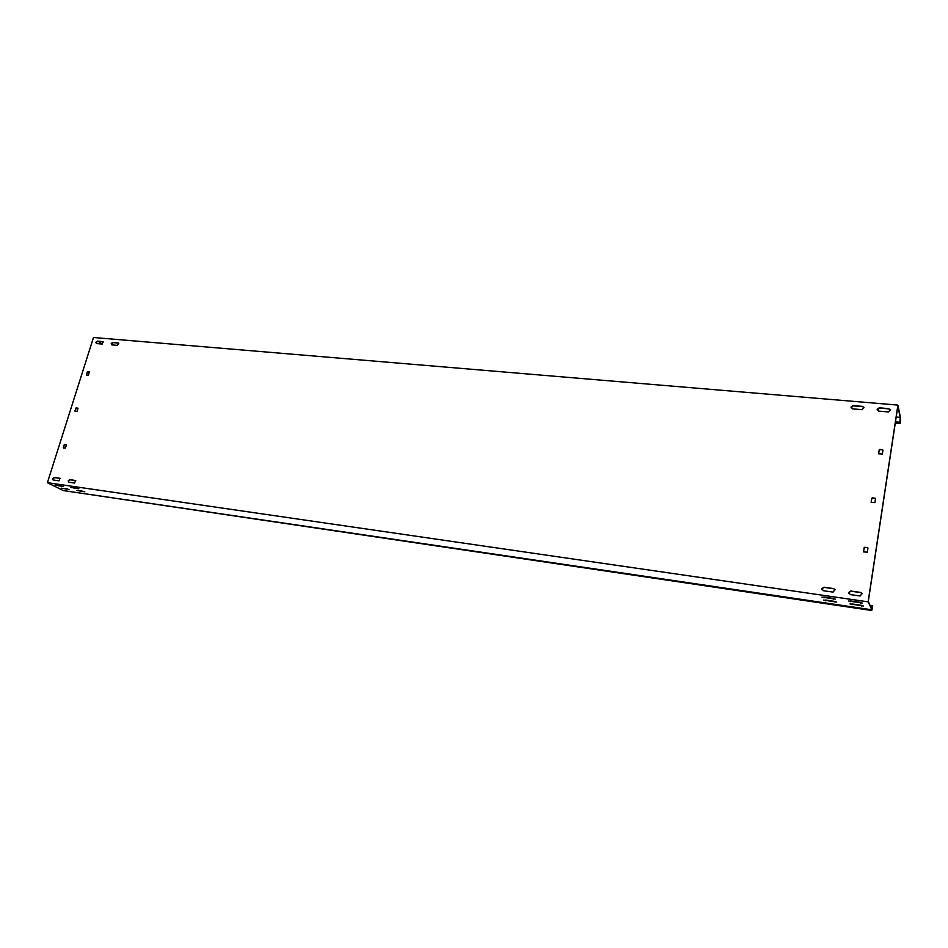 <?xml version="1.0" encoding="UTF-8"?>
<svg xmlns="http://www.w3.org/2000/svg" width="948" height="948" viewBox="0 0 948 948"><rect width="100%" height="100%" fill="white"/><g stroke="black" fill="none" stroke-linecap="round" stroke-linejoin="round"><path stroke-width="1.42" d="M848.851 593.578L848.756 592.725L850.925 591.22L860.701 592.619L862.182 593.673M848.673 592.536L850.842 591.031L860.618 592.429L862.147 593.578L860.073 595.984L850.297 594.586L848.673 592.536M112.907 344.989L111.71 344.859L111.568 343.792L113.037 342.631L118.82 343.152M111.224 343.555L112.694 342.406L118.666 343.022L117.493 345.38L111.911 344.894L111.224 343.555M96.376 343.531L96.234 342.477L97.691 341.327L103.391 341.837M95.89 342.24L97.348 341.09L103.237 341.695L102.076 344.053L96.566 343.567L95.89 342.24M68.825 482.259L68.576 480.98L70.081 479.818L75.781 480.636M68.22 480.79L69.714 479.629L75.615 480.518L74.525 483.077L68.635 482.188L68.22 480.79M851.114 407.841L853.176 405.851L862.538 406.656L864.031 407.711M851.02 407.071L853.105 405.59L862.467 406.384L863.995 407.569L861.945 409.666L852.572 408.861L851.02 407.071M877.208 410.022L879.306 408.09L888.821 408.896L890.362 410.034M877.137 409.311L879.246 407.818L888.75 408.624L890.338 409.903L888.252 411.942L878.725 411.112L877.137 409.311M822.058 589.834L821.928 588.886L824.073 587.393L833.695 588.767L835.093 589.703M821.833 588.696L823.99 587.203L833.6 588.578L835.058 589.609L833.043 592.109L823.421 590.723L821.833 588.696M53.337 480.032L53.088 478.764L54.581 477.602L60.198 478.408M52.721 478.574L54.214 477.425L60.032 478.302L58.942 480.837L53.135 479.961L52.721 478.574M69.334 489.524L61.371 488.173L69.334 489.524M863.45 605.997L850.024 603.971L863.45 605.997M836.729 602.075L823.528 600.084L836.729 602.075M84.822 491.799L76.776 490.436L84.822 491.799M835.271 599.1L821.963 597.098L835.271 599.1M862.194 603.023L848.673 600.996L862.194 603.023M63.338 486.549L55.34 485.186L63.338 486.549M78.885 488.812L70.804 487.438L78.885 488.812M65.4 490.874L871.745 610.5L872.634 606.554L872.279 605.642L871.366 608.865L868.321 601.257L897.851 406.076L900.185 417.393L896.192 417.049M871.402 608.711L868.131 601.85L897.898 405.092L900.316 416.824L900.126 419.727L900.6 418.625L900.375 422.026L900.138 423.602L899.865 422.263L895.457 421.872M871.283 609.694L63.374 490.578L47.4 482.698L93.485 337.5L897.898 405.092M67.569 488.978L63.599 488.398M861.649 605.345L851.956 603.923M834.927 601.435L825.459 600.037M83.057 491.254L78.992 490.649M833.636 598.472L823.729 597.027M860.571 602.407L850.427 600.913M61.679 486.016L57.461 485.388M77.226 488.279L72.913 487.639M882.944 450.11L882.351 453.997L878.63 453.796L879.211 449.779L882.481 449.613M879.815 449.352L882.541 449.862M879.886 449.601L879.211 449.779M878.618 453.63L879.282 450.027M867.953 548.039L867.337 552.163L863.569 551.902L864.161 547.671L867.491 547.589M864.777 547.245L867.562 547.79M864.86 547.446L864.161 547.671M863.545 551.665L864.244 547.873M87.666 371.699L89.302 371.889L88.484 375.112L86.529 375.289L87.252 372.031L89.408 372.066M88.01 371.924L87.252 372.031M86.339 374.898L87.595 372.256M64.665 444.387L66.396 444.991L65.459 447.954L63.504 448.072L64.239 444.719L66.407 444.754M65.033 444.576L64.239 444.719M63.315 447.669L64.606 444.908M76.255 407.782L77.973 408.351L77.061 411.266L75.105 411.42L75.828 408.114L77.985 408.15M76.598 407.984L75.828 408.114M74.904 411.017L76.184 408.315M875.525 498.601L874.921 502.606L871.176 502.369L871.757 498.257L875.051 498.127M872.373 497.819L875.123 498.352M872.444 498.056L871.757 498.257M871.153 502.167L871.828 498.482M888.62 411.942L880.87 411.302M862.313 409.666L855.072 409.074M102.23 344.053L98.26 341.375M868.131 601.85L47.4 482.698M871.745 610.5L871.828 607.763L871.39 609.327M872.279 605.642L869.944 605.298M900.185 417.393L899.865 422.263M900.138 423.602L895.268 423.164M861.744 606.128L861.851 605.381M835.081 602.217L835.2 601.482M833.612 599.243L833.73 598.496M860.476 603.165L860.594 602.407M850.759 601.743L850.866 600.985M824.049 597.844L824.168 597.098M825.59 600.819L825.72 600.084M852.098 604.717L852.205 603.959"/></g></svg>
